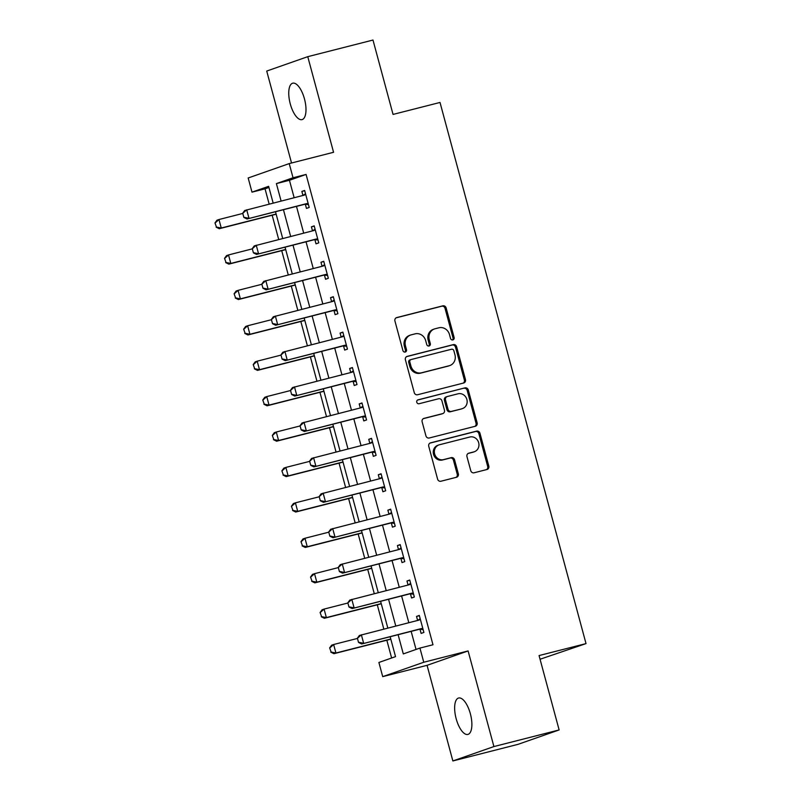 <?xml version="1.0" encoding="UTF-8"?>
<svg xmlns="http://www.w3.org/2000/svg" width="801" height="801" viewBox="0 0 801 801"><rect width="100%" height="100%" fill="white"/><g stroke="black" fill="none" stroke-linecap="round" stroke-linejoin="round"><path stroke-width="1.2" d="M452.855 339.914A2.013 1.852 70.7 0 0 454.127 337.511L446.147 307.964A2.884 2.643 70.7 0 0 442.843 305.832L396.745 317.576A2.884 2.643 70.7 0 0 394.933 321.011L402.913 350.558A2.013 1.852 70.7 0 0 405.366 352.009A2.013 1.852 70.7 0 0 406.497 349.647L405.466 345.822A9.222 8.451 70.7 0 1 410.603 335.028A9.222 8.451 70.7 0 1 411.253 334.838L415.098 333.857A9.222 8.451 70.7 0 1 425.691 340.665L426.723 344.49A2.013 1.852 70.7 0 0 429.186 345.942A2.013 1.852 70.7 0 0 430.307 343.579L429.276 339.754A9.222 8.451 70.7 0 1 434.422 328.961A9.222 8.451 70.7 0 1 435.073 328.77L438.908 327.789A9.222 8.451 70.7 0 1 449.501 334.598L450.532 338.423A2.013 1.852 70.7 0 0 452.855 339.914M452.405 339.964A2.013 1.852 70.7 0 0 453.016 337.902L445.036 308.345A2.884 2.643 70.7 0 0 441.731 306.222L396.095 317.847M404.775 352.1A2.013 1.852 70.7 0 0 405.386 350.037L404.355 346.212L405.466 345.822M428.595 346.032A2.013 1.852 70.7 0 0 429.196 343.969L428.165 340.145L429.276 339.754M470.357 713.731A18.793 7.499 -104.3 0 0 458.623 698.011A18.793 7.499 -104.3 0 0 456.159 718.707A18.793 7.499 -104.3 0 0 467.904 734.427A18.793 7.499 -104.3 0 0 470.357 713.731M304.47 98.913A18.793 7.499 -104.3 0 0 292.725 83.194A18.793 7.499 -104.3 0 0 290.272 103.9A18.793 7.499 -104.3 0 0 302.007 119.619A18.793 7.499 -104.3 0 0 304.47 98.913M470.758 470.658A2.884 2.643 70.7 0 0 474.062 472.79L486.998 469.496A2.884 2.643 70.7 0 0 488.81 466.062L479.949 433.241A2.884 2.643 70.7 0 0 476.645 431.118L430.548 442.863A2.884 2.643 70.7 0 0 428.745 446.297L437.596 479.118A2.884 2.643 70.7 0 0 440.91 481.241L456.53 477.256A2.884 2.643 70.7 0 0 458.332 473.832L454.547 459.784A2.884 2.643 70.7 0 0 451.233 457.651L443.494 459.624A7.71 7.069 70.7 0 1 434.723 454.237A7.71 7.069 70.7 0 1 438.928 444.915A7.71 7.069 70.7 0 1 439.479 444.755L469.817 437.016A7.71 7.069 70.7 0 1 478.587 442.412A7.71 7.069 70.7 0 1 474.372 451.734A7.71 7.069 70.7 0 1 473.832 451.894L468.775 453.186A2.884 2.643 70.7 0 0 466.963 456.62L470.758 470.658M559.128 729.941L518.087 744.329L452.865 760.95L493.907 746.562L559.128 729.941L539.063 655.568L586.022 643.603L440.009 102.458L393.051 114.423L372.986 40.05L307.764 56.671L333.566 152.29L289.211 163.594L293.036 177.762L306.082 174.438L432.981 644.755L419.934 648.079L423.759 662.247L382.718 676.635L378.893 662.467L395.534 656.63L390.157 636.715M493.907 746.562L468.104 650.943L423.759 662.247M463.659 383.008A2.884 2.643 70.7 0 0 465.471 379.574L456.62 346.753A2.884 2.643 70.7 0 0 453.306 344.63L407.218 356.375A2.884 2.643 70.7 0 0 405.406 359.809L414.257 392.62A2.884 2.643 70.7 0 0 417.571 394.753L463.659 383.008M468.285 389.997L477.136 422.818A2.884 2.643 70.7 0 1 475.333 426.252L429.236 437.997A2.884 2.643 70.7 0 1 425.932 435.864L422.137 421.827A2.884 2.643 70.7 0 1 423.949 418.392L442.643 413.626A2.884 2.643 70.7 0 0 444.455 410.192L441.942 400.88A2.884 2.643 70.7 0 0 438.628 398.748L419.163 403.704A2.013 1.852 70.7 0 1 417.972 399.859A2.013 1.852 70.7 0 1 418.112 399.819L464.97 387.874A2.884 2.643 70.7 0 1 468.285 389.997L467.173 390.387L476.034 423.208L477.136 422.818M307.764 56.671L266.723 71.059L291.534 163.004M306.082 174.438L289.441 180.275L294.147 197.707M296.49 206.388L303.699 233.121M306.042 241.802L313.261 268.535M315.594 277.216L322.813 303.949M325.156 312.63L332.365 339.364M334.708 348.045L341.927 374.778M344.27 383.459L351.479 410.192M353.822 418.873L361.041 445.616M363.374 454.287L370.593 481.031M372.936 489.701L380.145 516.445M382.488 525.126L389.707 551.859M392.049 560.54L399.258 587.273M401.601 595.954L408.81 622.687M411.153 631.368L416.039 649.451M305.341 204.315L306.453 208.42L309.216 207.449L304.63 190.448L301.857 191.429L302.948 195.464M314.893 239.729L316.005 243.834L318.778 242.863L314.192 225.872L311.419 226.843L312.51 230.878M324.455 275.144L325.556 279.259L328.33 278.277L323.744 261.286L320.971 262.257L322.062 266.292M334.007 310.558L335.118 314.673L337.892 313.702L333.306 296.7L330.533 297.672L331.614 301.707L334.197 300.005M343.559 345.972L344.67 350.087L347.444 349.116L342.858 332.115L340.085 333.086L341.176 337.121L343.749 335.419M353.121 381.386L354.222 385.501L356.996 384.53L352.41 367.529L349.636 368.5L350.728 372.535L353.301 370.843M362.673 416.8L363.784 420.915L366.558 419.944L361.972 402.943L359.198 403.914L360.29 407.949L362.863 406.257M372.225 452.225L373.336 456.33L376.11 455.358L371.524 438.357L368.75 439.328L369.842 443.364L372.415 441.671M381.787 487.639L382.898 491.744L385.671 490.773L381.076 473.771L378.312 474.743L379.394 478.788M391.339 523.053L392.45 527.158L395.223 526.187L390.638 509.186L387.864 510.167L388.956 514.202M400.9 558.467L402.002 562.572L404.775 561.601L400.19 544.61L397.416 545.581L398.508 549.616M410.452 593.881L411.564 597.997L414.337 597.015L409.752 580.024L406.978 580.995L408.059 585.03L410.643 583.328M420.004 629.296L421.116 633.411L423.889 632.44L419.303 615.438L416.53 616.41L417.621 620.445L420.195 618.742M268.936 187.454L265.041 188.826L269.156 204.075M272.16 215.239L278.708 239.489M281.722 250.653L288.26 274.903M291.274 286.067L297.822 310.317M300.836 321.481L307.374 345.732M310.387 356.896L316.936 381.156M319.939 392.31L326.488 416.57M329.501 427.724L336.04 451.984M339.053 463.138L345.601 487.398M348.605 498.562L355.153 522.813M358.167 533.977L364.705 558.227M367.719 569.391L374.267 593.641M377.281 604.805L383.819 629.055M386.833 640.219L391.629 658.001M540.054 659.243L586.022 643.603M468.104 650.943L427.063 665.331L452.865 760.95M427.063 665.331L382.718 676.635M265.041 188.826L251.995 192.15L248.17 177.982L289.211 163.594M398.117 634.692L403.303 653.916L419.934 648.079M293.036 177.762L276.395 183.599L281.101 201.031M283.444 209.712L290.653 236.445M292.996 245.126L300.215 271.859M302.558 280.54L309.767 307.274M312.11 315.954L319.329 342.688M321.672 351.369L328.881 378.102M331.224 386.783L338.433 413.526M340.775 422.197L347.994 448.94M350.337 457.611L357.546 484.355M359.889 493.026L367.108 519.769M369.441 528.45L376.66 555.183M379.003 563.864L386.212 590.597M388.555 599.278L395.774 626.012M273.151 203.054L268.635 186.323L251.995 192.15M387.814 628.044L380.605 601.301M378.262 592.63L371.053 565.886M368.71 557.206L361.491 530.472M359.148 521.791L351.939 495.058M349.596 486.377L342.377 459.644M340.045 450.963L332.826 424.23M330.483 415.549L323.274 388.815M320.931 380.135L313.712 353.391M311.369 344.72L304.16 317.977M301.817 309.306L294.598 282.563M292.265 273.882L285.046 247.149M282.703 238.468L275.494 211.734M289.441 180.275L276.395 183.599M301.857 191.429L304.7 190.698M311.419 226.843L314.252 226.112M320.971 262.257L323.814 261.526M330.533 297.672L333.366 296.951M340.085 333.086L342.928 332.365M349.636 368.5L352.48 367.779M359.198 403.914L362.032 403.193M368.75 439.328L371.594 438.608M378.312 474.743L381.146 474.022M387.864 510.167L390.708 509.436M397.416 545.581L400.26 544.85M406.978 580.995L409.812 580.264M416.53 616.41L419.374 615.689M434.422 328.961L433.311 329.351A9.222 8.451 70.7 0 0 428.165 340.145M410.603 335.028L409.501 335.419A9.222 8.451 70.7 0 0 404.355 346.212M463.208 383.118A2.884 2.643 70.7 0 0 464.36 379.964L455.509 347.143A2.884 2.643 70.7 0 0 452.195 345.011L406.568 356.645M453.857 350.728A2.013 1.852 70.7 0 0 451.544 349.236L411.083 359.549A2.013 1.852 70.7 0 0 409.812 361.952L410.903 365.987A9.222 8.451 70.7 0 0 421.496 372.795L449.151 365.747A9.222 8.451 70.7 0 0 449.802 365.556A9.222 8.451 70.7 0 0 454.948 354.763L453.857 350.728M409.972 359.939A2.013 1.852 70.7 0 0 408.7 362.342L409.812 361.952M449.802 365.556L448.69 365.937A9.222 8.451 70.7 0 1 448.039 366.137L420.385 373.186A9.222 8.451 70.7 0 1 409.792 366.377L408.7 362.342M474.873 426.362A2.884 2.643 70.7 0 0 476.034 423.208M423.298 418.663L441.531 414.017A2.884 2.643 70.7 0 0 441.932 413.877M417.571 400.059L464.97 387.874M462.037 408.68A7.71 7.069 70.7 0 0 462.577 408.52A7.71 7.069 70.7 0 0 466.793 399.198A7.71 7.069 70.7 0 0 458.022 393.802L447.328 396.525A2.884 2.643 70.7 0 0 445.526 399.959L448.039 409.281A2.884 2.643 70.7 0 0 451.343 411.404L460.925 409.071A7.71 7.069 70.7 0 0 461.466 408.91L462.577 408.52M446.227 396.916A2.884 2.643 70.7 0 0 444.415 400.35L445.526 399.959M460.925 409.071L450.242 411.794A2.884 2.643 70.7 0 1 446.928 409.671L444.415 400.35M467.173 390.387A2.884 2.643 70.7 0 0 463.869 388.265M474.372 451.734L473.271 452.124A7.71 7.069 70.7 0 1 472.72 452.285L468.124 453.456M438.928 444.915L437.827 445.306A7.71 7.069 70.7 0 0 433.611 454.618A7.71 7.069 70.7 0 0 442.382 460.014L443.494 459.624M456.069 477.376A2.884 2.643 70.7 0 0 457.231 474.212L453.436 460.175A2.884 2.643 70.7 0 0 450.122 458.042L442.382 460.014M486.537 469.606A2.884 2.643 70.7 0 0 487.699 466.452L478.848 433.631A2.884 2.643 70.7 0 0 475.534 431.509L429.897 443.133M214.978 222.918L216.46 227.053L214.978 222.918L216.971 220.215L218.963 219.524L221.256 228.015L276.115 214.037M216.46 227.053L221.256 228.015L219.264 228.716L276.165 214.217M242.783 213.446L218.963 219.524L215.319 222.798M216.13 227.164L219.264 228.716M302.968 195.454L305.531 193.762M242.713 213.196L243.864 217.441L242.713 213.196L244.695 210.503L304.09 195.174A2.934 2.693 70.7 0 0 304.841 194.833L305.672 194.293M308.205 203.684L307.204 203.604A2.934 2.693 70.7 0 0 306.382 203.674L246.988 218.993L243.864 217.441M308.445 204.565L305.211 204.305A2.934 2.693 70.7 0 0 304.39 204.375L246.988 218.993M243.043 213.076L246.698 209.802L248.991 218.303L244.195 217.331M224.54 258.333L226.012 262.468L224.54 258.333L226.523 255.639L228.515 254.938L230.808 263.439L285.667 249.451M226.012 262.468L230.808 263.439L228.816 264.13L285.717 249.632M252.335 248.861L228.515 254.938L224.871 258.212M225.682 262.578L228.816 264.13M234.092 293.747L235.574 297.882L234.092 293.747L236.075 291.053L238.077 290.352L240.37 298.853L295.229 284.866M235.574 297.882L240.37 298.853L238.368 299.554L295.269 285.046M261.897 284.275L238.077 290.352L234.423 293.627M235.244 298.002L238.368 299.554M243.644 329.161L245.126 333.296L243.644 329.161L245.637 326.468L247.629 325.767L249.922 334.267L304.78 320.28M245.126 333.296L249.922 334.267L247.93 334.968L304.831 320.46M271.449 319.699L247.629 325.767L243.985 329.051M244.796 333.416L247.93 334.968M312.52 230.868L315.083 229.176M252.265 248.61L253.416 252.866L252.265 248.61L254.257 245.917L313.642 230.588A2.934 2.693 70.7 0 0 314.403 230.247L315.224 229.707M317.757 239.099L316.765 239.018A2.934 2.693 70.7 0 0 315.934 239.088L256.55 254.418L253.416 252.866M317.997 239.99L314.763 239.719A2.934 2.693 70.7 0 0 313.942 239.789L256.55 254.418M252.605 248.49L256.25 245.216L258.543 253.717L253.747 252.746M322.082 266.282L324.635 264.59M261.827 284.025L262.968 288.28L261.827 284.025L263.809 281.331L323.204 266.002A2.934 2.693 70.7 0 0 323.954 265.662L324.785 265.121M327.319 274.513L326.317 274.433A2.934 2.693 70.7 0 0 325.496 274.503L266.102 289.832L262.968 288.28M327.559 275.404L324.325 275.133A2.934 2.693 70.7 0 0 323.494 275.204L266.102 289.832M262.157 283.914L265.812 280.63L268.105 289.131L263.309 288.16M271.379 319.439L272.53 323.694L271.379 319.439L273.371 316.745L332.755 301.416A2.934 2.693 70.7 0 0 333.506 301.086L334.337 300.535M336.871 309.927L335.879 309.847A2.934 2.693 70.7 0 0 335.048 309.917L275.664 325.246L272.53 323.694M337.111 310.818L333.877 310.548A2.934 2.693 70.7 0 0 333.056 310.618L275.664 325.246M271.709 319.329L275.364 316.045L277.657 324.545L272.861 323.574M253.206 364.575L254.688 368.71L253.206 364.575L255.189 361.882L257.191 361.181L259.484 369.682L314.332 355.694M254.688 368.71L259.484 369.682L257.481 370.382L314.382 355.874M281.001 355.113L257.191 361.181L253.537 364.465M254.348 368.83L257.481 370.382M280.941 354.853L282.082 359.108L280.941 354.853L282.923 352.16L342.307 336.831A2.934 2.693 70.7 0 0 343.068 336.5L343.889 335.949M346.433 345.341L345.431 345.261A2.934 2.693 70.7 0 0 344.6 345.331L285.216 360.66L282.082 359.108M346.663 346.232L343.439 345.962A2.934 2.693 70.7 0 0 342.608 346.032L285.216 360.66M281.271 354.743L284.916 351.459L287.209 359.959L282.413 358.988M262.758 399.989L264.24 404.125L262.758 399.989L264.751 397.296L266.743 396.595L269.036 405.096L323.894 391.118M264.24 404.125L269.036 405.096L267.043 405.797L323.944 391.288M290.563 390.528L266.743 396.595L263.088 399.879M263.909 404.245L267.043 405.797M272.32 435.414L273.792 439.539L272.32 435.414L274.302 432.71L276.295 432.009L278.588 440.51L333.446 426.532M273.792 439.539L278.588 440.51L276.595 441.211L333.496 426.713M300.115 425.942L276.295 432.009L272.65 435.293M273.461 439.659L276.595 441.211M281.872 470.828L283.354 474.953L281.872 470.828L283.854 468.124L285.857 467.424L288.15 475.924L342.998 461.947M283.354 474.953L288.15 475.924L286.147 476.625L343.048 462.127M309.677 461.356L285.857 467.424L282.202 470.708M283.023 475.073L286.147 476.625M291.424 506.242L292.906 510.377L291.424 506.242L293.416 503.539L295.409 502.838L297.702 511.338L352.56 497.361M292.906 510.377L297.702 511.338L295.709 512.039L352.61 497.541M319.229 496.77L295.409 502.838L291.764 506.122M292.575 510.487L295.709 512.039M300.986 541.656L302.468 545.791L300.986 541.656L302.968 538.953L304.971 538.262L307.264 546.753L362.112 532.775M302.468 545.791L307.264 546.753L305.261 547.453L362.162 532.955M328.78 532.184L304.971 538.262L301.316 541.536M302.127 545.902L305.261 547.453M290.493 390.277L291.634 394.523L290.493 390.277L292.475 387.574L351.869 372.245A2.934 2.693 70.7 0 0 352.62 371.914L353.451 371.364M355.984 380.765L354.983 380.675A2.934 2.693 70.7 0 0 354.162 380.745L294.768 396.074L291.634 394.523M356.225 381.646L352.991 381.376A2.934 2.693 70.7 0 0 352.16 381.446L294.768 396.074M290.823 390.157L294.478 386.873L296.77 395.374L291.975 394.402M300.045 425.691L301.196 429.937L300.045 425.691L302.037 422.988L361.421 407.659A2.934 2.693 70.7 0 0 362.182 407.329L363.003 406.778M365.536 416.18L364.545 416.089A2.934 2.693 70.7 0 0 363.714 416.16L304.33 431.489L301.196 429.937M365.777 417.061L362.543 416.79A2.934 2.693 70.7 0 0 361.722 416.86L304.33 431.489M300.385 425.571L304.03 422.287L306.322 430.788L301.526 429.817M309.607 461.106L310.748 465.351L309.607 461.106L311.589 458.402L370.983 443.073A2.934 2.693 70.7 0 0 371.734 442.743L372.555 442.192M375.098 451.594L374.097 451.514A2.934 2.693 70.7 0 0 373.276 451.574L313.882 466.903L310.748 465.351M375.339 452.475L372.105 452.205A2.934 2.693 70.7 0 0 371.274 452.275L313.882 466.903M309.937 460.986L313.581 457.701L315.884 466.202L311.078 465.241M379.414 478.778L381.977 477.086M319.158 496.52L320.31 500.765L319.158 496.52L321.141 493.816L380.535 478.497A2.934 2.693 70.7 0 0 381.286 478.157L382.117 477.616M384.65 487.008L383.659 486.928A2.934 2.693 70.7 0 0 382.828 486.988L323.444 502.317L320.31 500.765M384.891 487.889L381.656 487.629A2.934 2.693 70.7 0 0 380.835 487.689L323.444 502.317M319.489 496.4L323.143 493.126L325.436 501.616L320.64 500.655M388.966 514.192L391.529 512.5M328.71 531.934L329.862 536.179L328.71 531.934L330.703 529.241L390.087 513.912A2.934 2.693 70.7 0 0 390.848 513.571L391.669 513.03M394.202 522.422L393.211 522.342A2.934 2.693 70.7 0 0 392.38 522.412L332.996 537.731L329.862 536.179M394.442 523.303L391.218 523.043A2.934 2.693 70.7 0 0 390.387 523.113L332.996 537.731M329.051 531.814L332.695 528.54L334.988 537.04L330.192 536.069M310.538 577.07L312.02 581.206L310.538 577.07L312.52 574.377L314.523 573.676L316.816 582.177L371.674 568.189M312.02 581.206L316.816 582.177L314.823 582.868L371.714 568.37M338.342 567.599L314.523 573.676L310.868 576.95M311.689 581.316L314.823 582.868M398.528 549.606L401.081 547.914M338.272 567.348L339.414 571.604L338.272 567.348L340.255 564.655L399.649 549.326A2.934 2.693 70.7 0 0 400.4 548.985L401.231 548.445M403.764 557.836L402.763 557.756A2.934 2.693 70.7 0 0 401.942 557.826L342.548 573.156L339.414 571.604M404.004 558.728L400.77 558.457A2.934 2.693 70.7 0 0 399.939 558.527L342.548 573.156M338.603 567.228L342.257 563.954L344.55 572.455L339.754 571.483M320.1 612.485L321.571 616.62L320.1 612.485L322.082 609.791L324.075 609.09L326.367 617.591L381.226 603.604M321.571 616.62L326.367 617.591L324.375 618.292L381.276 603.784M347.894 603.013L324.075 609.09L320.43 612.365M321.241 616.74L324.375 618.292M347.824 602.763L348.976 607.018L347.824 602.763L349.817 600.069L409.201 584.74A2.934 2.693 70.7 0 0 409.952 584.4L410.783 583.859M413.316 593.251L412.325 593.171A2.934 2.693 70.7 0 0 411.494 593.241L352.11 608.57L348.976 607.018M413.556 594.142L410.322 593.871A2.934 2.693 70.7 0 0 409.501 593.942L352.11 608.57M348.155 602.652L351.809 599.368L354.102 607.869L349.306 606.898M329.652 647.899L331.133 652.034L329.652 647.899L331.634 645.205L333.637 644.505L335.929 653.005L390.778 639.018M331.133 652.034L335.929 653.005L333.927 653.706L390.828 639.198M357.446 638.437L333.637 644.505L329.982 647.789M330.793 652.154L333.927 653.706M357.386 638.177L358.528 642.432L357.386 638.177L359.369 635.483L418.763 620.154A2.934 2.693 70.7 0 0 419.514 619.824L420.335 619.273M422.878 628.665L421.877 628.585A2.934 2.693 70.7 0 0 421.056 628.655L361.662 643.984L358.528 642.432M423.108 629.556L419.884 629.286A2.934 2.693 70.7 0 0 419.053 629.356L361.662 643.984M357.717 638.067L361.361 634.782L363.654 643.283L358.858 642.312M453.016 337.902L454.127 337.511M405.386 350.037L406.497 349.647M429.196 343.969L430.307 343.579M441.731 306.222L442.843 305.832M445.036 308.345L446.147 307.964M452.195 345.011L453.306 344.63M455.509 347.143L456.62 346.753M464.36 379.964L465.471 379.574M409.792 366.377L410.903 365.987M420.385 373.186L421.496 372.795M448.039 366.137L449.151 365.747M441.531 414.017L442.643 413.626M446.928 409.671L448.039 409.281M450.242 411.794L451.343 411.404M472.72 452.285L473.832 451.894M450.122 458.042L451.233 457.651M453.436 460.175L454.547 459.784M457.231 474.212L458.332 473.832M475.534 431.509L476.645 431.118M478.848 433.631L479.949 433.241M487.699 466.452L488.81 466.062M304.841 194.833L303.359 195.354M306.382 203.674L304.39 204.375M307.204 203.604L305.211 204.305M314.403 230.247L312.911 230.768M315.934 239.088L313.942 239.789M316.765 239.018L314.763 239.719M323.954 265.662L322.463 266.192M325.496 274.503L323.494 275.204M326.317 274.433L324.325 275.133M333.506 301.086L332.025 301.607M335.048 309.917L333.056 310.618M335.879 309.847L333.877 310.548M343.068 336.5L341.576 337.021M344.6 345.331L342.608 346.032M345.431 345.261L343.439 345.962M352.62 371.914L351.128 372.435M354.162 380.745L352.16 381.446M354.983 380.675L352.991 381.376M362.182 407.329L360.69 407.849M363.714 416.16L361.722 416.86M364.545 416.089L362.543 416.79M371.734 442.743L370.242 443.263M373.276 451.574L371.274 452.275M374.097 451.514L372.105 452.205M381.286 478.157L379.804 478.678M382.828 486.988L380.835 487.689M383.659 486.928L381.656 487.629M390.848 513.571L389.356 514.092M392.38 522.412L390.387 523.113M393.211 522.342L391.218 523.043M400.4 548.985L398.908 549.506M401.942 557.826L399.939 558.527M402.763 557.756L400.77 558.457M409.952 584.4L408.47 584.93M411.494 593.241L409.501 593.942M412.325 593.171L410.322 593.871M419.514 619.824L418.022 620.344M421.056 628.655L419.053 629.356M421.877 628.585L419.884 629.286M409.832 359.979L410.943 359.589M441.731 413.957L442.843 413.566M446.017 396.976L447.128 396.595"/></g></svg>

